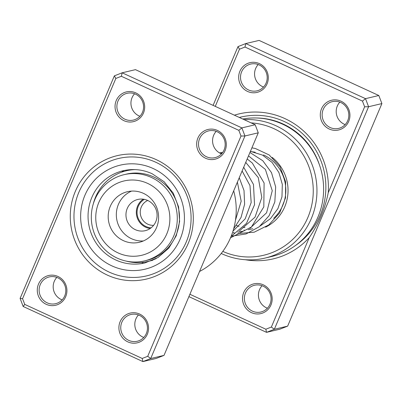 <?xml version="1.0" encoding="UTF-8"?>
<svg xmlns="http://www.w3.org/2000/svg" width="402" height="402" viewBox="0 0 402 402"><rect width="100%" height="100%" fill="white"/><g stroke="black" fill="none" stroke-linecap="round" stroke-linejoin="round"><path stroke-width="0.6" d="M144.363 199.362A15.281 14.799 -103.3 0 0 137.373 215.537A15.281 14.799 -103.3 0 0 150.132 227.738A15.281 14.799 -103.3 0 0 151.102 227.839M147.725 200.467A12.99 12.578 -103.3 0 0 140.383 214.145A12.99 12.578 -103.3 0 0 151.353 225.241A12.99 12.578 -103.3 0 0 153.609 225.341M156.237 159.644A63.41 61.416 76.7 0 1 188.247 243.351A63.41 61.416 76.7 0 1 107.344 275.099A63.41 61.416 76.7 0 1 75.33 191.387A63.41 61.416 76.7 0 1 156.237 159.644M109.259 272.139A60.355 58.456 -103.3 0 0 146.418 275.928A60.355 58.456 -103.3 0 0 190.88 223.14A60.355 58.456 -103.3 0 0 155.8 162.252A60.355 58.456 -103.3 0 0 118.635 158.463A60.355 58.456 -103.3 0 0 74.179 211.246A60.355 58.456 -103.3 0 0 109.259 272.139A60.355 58.456 76.7 0 1 74.179 211.246A60.355 58.456 76.7 0 1 118.635 158.463A60.355 58.456 76.7 0 1 155.8 162.252A60.355 58.456 76.7 0 1 190.88 223.14A60.355 58.456 76.7 0 1 146.418 275.928A60.355 58.456 76.7 0 1 109.259 272.139M139.911 116.278A13.753 13.321 76.7 0 1 138.976 115.887A13.753 13.321 76.7 0 1 134.59 93.787M221.537 153.84A13.753 13.321 76.7 0 1 220.603 153.453A13.753 13.321 76.7 0 1 216.216 131.348M62.149 299.892A13.753 13.321 76.7 0 1 61.215 299.5A13.753 13.321 76.7 0 1 56.833 277.4M143.78 337.459A13.753 13.321 76.7 0 1 142.841 337.067A13.753 13.321 76.7 0 1 138.459 314.967M57.988 276.486A15.281 14.799 76.7 0 1 65.702 296.656A15.281 14.799 76.7 0 1 46.205 304.304A15.281 14.799 76.7 0 1 38.491 284.134A15.281 14.799 76.7 0 1 57.988 276.486M47.165 302.827A13.753 13.321 -103.3 0 0 55.632 303.691A13.753 13.321 -103.3 0 0 65.762 291.661A13.753 13.321 -103.3 0 0 57.767 277.787A13.753 13.321 -103.3 0 0 49.3 276.923A13.753 13.321 -103.3 0 0 39.17 288.953A13.753 13.321 -103.3 0 0 47.165 302.827M135.745 92.872A15.281 14.799 76.7 0 1 143.459 113.042A15.281 14.799 76.7 0 1 123.967 120.69A15.281 14.799 76.7 0 1 116.253 100.52A15.281 14.799 76.7 0 1 135.745 92.872M124.921 119.213A13.753 13.321 -103.3 0 0 133.389 120.072A13.753 13.321 -103.3 0 0 143.519 108.048A13.753 13.321 -103.3 0 0 135.529 94.174A13.753 13.321 -103.3 0 0 127.062 93.309A13.753 13.321 -103.3 0 0 116.932 105.339A13.753 13.321 -103.3 0 0 124.921 119.213M217.371 130.434A15.281 14.799 76.7 0 1 225.085 150.609A15.281 14.799 76.7 0 1 205.593 158.257A15.281 14.799 76.7 0 1 197.879 138.087A15.281 14.799 76.7 0 1 217.371 130.434M206.553 156.78A13.753 13.321 -103.3 0 0 215.02 157.639A13.753 13.321 -103.3 0 0 225.145 145.614A13.753 13.321 -103.3 0 0 217.155 131.74A13.753 13.321 -103.3 0 0 208.688 130.876A13.753 13.321 -103.3 0 0 198.558 142.901A13.753 13.321 -103.3 0 0 206.553 156.78M139.615 314.052A15.281 14.799 76.7 0 1 147.328 334.223A15.281 14.799 76.7 0 1 127.831 341.871A15.281 14.799 76.7 0 1 120.118 321.7A15.281 14.799 76.7 0 1 139.615 314.052M128.791 340.393A13.753 13.321 -103.3 0 0 137.258 341.253A13.753 13.321 -103.3 0 0 147.388 329.228A13.753 13.321 -103.3 0 0 139.393 315.354A13.753 13.321 -103.3 0 0 130.926 314.49A13.753 13.321 -103.3 0 0 120.796 326.519A13.753 13.321 -103.3 0 0 128.791 340.393M20.1 298.425L114.354 75.862L122.153 72.802L241.873 127.896L244.959 135.966L150.705 358.529L142.906 361.589L23.185 306.49L20.1 298.425L22.567 298.696L24.753 304.404L142.218 358.463L147.73 356.298L241.009 136.042L238.828 130.338L121.364 76.279L115.846 78.44L22.567 298.696M142.218 358.463L142.906 361.589L156.217 358.438L164.016 355.383L258.27 132.816L255.185 124.751L135.464 69.652L122.153 72.802L121.364 76.279M255.185 124.751L241.873 127.896L238.828 130.338M258.27 132.816L244.959 135.966L241.009 136.042M164.016 355.383L150.705 358.529L147.73 356.298M199.548 271.481A70.285 68.079 -103.3 0 0 233.698 190.844M115.846 78.44L114.354 75.862M23.185 306.49L24.753 304.404M135.183 169.609A46.602 45.14 -103.3 0 0 126.364 170.765A46.602 45.14 -103.3 0 0 118.791 173.307A46.602 45.14 -103.3 0 0 93.324 203.784M126.183 261.104A46.602 45.14 -103.3 0 0 147.815 261.466A46.602 45.14 -103.3 0 0 155.388 258.928A46.602 45.14 -103.3 0 0 156.222 258.551M234.376 115.173A74.476 72.134 76.7 0 1 284.872 118.58A74.476 72.134 76.7 0 1 328.238 192.759L364.639 106.801L362.458 101.093L244.994 47.034L239.476 49.2L215.266 106.379M329.223 129.017A15.281 14.799 76.7 0 1 321.51 108.841A15.281 14.799 76.7 0 1 341.002 101.193A15.281 14.799 76.7 0 1 348.72 121.364A15.281 14.799 76.7 0 1 329.223 129.017M340.785 102.5A13.753 13.321 -103.3 0 0 332.318 101.636A13.753 13.321 -103.3 0 0 322.188 113.66A13.753 13.321 -103.3 0 0 330.183 127.534A13.753 13.321 -103.3 0 0 338.65 128.399A13.753 13.321 -103.3 0 0 348.78 116.374A13.753 13.321 -103.3 0 0 340.785 102.5M247.597 91.45A15.281 14.799 76.7 0 1 239.883 71.28A15.281 14.799 76.7 0 1 259.375 63.627A15.281 14.799 76.7 0 1 267.089 83.797A15.281 14.799 76.7 0 1 247.597 91.45M259.159 64.933A13.753 13.321 -103.3 0 0 250.692 64.069A13.753 13.321 -103.3 0 0 240.562 76.094A13.753 13.321 -103.3 0 0 248.557 89.968A13.753 13.321 -103.3 0 0 257.024 90.832A13.753 13.321 -103.3 0 0 267.149 78.807A13.753 13.321 -103.3 0 0 259.159 64.933M251.461 312.63A15.281 14.799 76.7 0 1 243.748 292.455A15.281 14.799 76.7 0 1 263.245 284.807A15.281 14.799 76.7 0 1 270.958 304.977A15.281 14.799 76.7 0 1 251.461 312.63M263.024 286.113A13.753 13.321 -103.3 0 0 254.556 285.249A13.753 13.321 -103.3 0 0 244.426 297.274A13.753 13.321 -103.3 0 0 252.421 311.148A13.753 13.321 -103.3 0 0 260.888 312.012A13.753 13.321 -103.3 0 0 271.018 299.987A13.753 13.321 -103.3 0 0 263.024 286.113M267.41 308.213A13.753 13.321 76.7 0 1 266.471 307.826A13.753 13.321 76.7 0 1 262.089 285.721M345.167 124.6A13.753 13.321 76.7 0 1 344.233 124.213A13.753 13.321 76.7 0 1 339.851 102.108M263.541 87.033A13.753 13.321 76.7 0 1 262.606 86.646A13.753 13.321 76.7 0 1 258.22 64.541M255.205 152.247A38.2 36.999 -103.3 0 0 250.305 151.624M222.803 251.401A67.229 65.119 -103.3 0 0 308.032 217.07A67.229 65.119 -103.3 0 0 273.943 128.675A67.229 65.119 -103.3 0 0 251.139 122.886M244.074 119.635A70.285 68.079 76.7 0 1 275.862 125.715A70.285 68.079 76.7 0 1 316.716 196.628A70.285 68.079 76.7 0 1 264.943 258.099A70.285 68.079 76.7 0 1 221.668 253.687A70.285 68.079 76.7 0 1 221.221 253.486M264.943 258.099L271.596 256.526A70.285 68.079 -103.3 0 0 323.374 195.055A70.285 68.079 -103.3 0 0 282.521 124.143M189.895 294.269L265.848 329.223L271.36 327.057L309.244 237.602A74.476 72.134 76.7 0 1 245.32 259.727M362.458 101.093L365.503 98.656L378.815 95.51L259.094 40.411L245.783 43.562L365.503 98.656L368.589 106.726L381.9 103.575L378.815 95.51M213.1 105.379L237.984 46.617L245.783 43.562L244.994 47.034M364.639 106.801L368.589 106.726L274.335 329.288L266.536 332.348L279.847 329.198L287.646 326.138L381.9 103.575M265.848 329.223L266.536 332.348L188.9 296.621M271.36 327.057L274.335 329.288L287.646 326.138M282.516 124.143A70.285 68.079 -103.3 0 0 242.707 119.007M272.229 157.438A41.255 39.959 76.7 0 1 265.566 227.15M236.411 225.472A38.2 36.999 -103.3 0 0 239.024 226.351M243.215 227.321A38.2 36.999 -103.3 0 0 244.949 227.577M250.536 227.818A38.2 36.999 -103.3 0 0 251.034 227.798M273.717 218.266A38.2 36.999 -103.3 0 0 263.491 154.926M309.244 237.602C318.696 223.723 325.027 208.774 328.238 192.759M239.476 49.2L237.984 46.617M115.907 251.818A38.2 36.999 -103.3 0 0 165.8 236.019A38.2 36.999 -103.3 0 0 149.73 184.453A38.2 36.999 -103.3 0 0 99.837 200.251A38.2 36.999 -103.3 0 0 115.907 251.818M153.916 178.714A44.31 42.919 76.7 0 1 176.996 223.582A44.31 42.919 76.7 0 1 144.499 260.903A44.31 42.919 76.7 0 1 114.681 256.853A44.31 42.919 76.7 0 1 91.601 211.985A44.31 42.919 76.7 0 1 124.097 174.664A44.31 42.919 76.7 0 1 153.916 178.714M148.629 200.92A16.045 15.537 -103.3 0 0 137.836 199.452A16.045 15.537 -103.3 0 0 126.067 212.97A16.045 15.537 -103.3 0 0 134.424 229.215A16.045 15.537 -103.3 0 0 145.222 230.678A16.045 15.537 -103.3 0 0 156.986 217.165A16.045 15.537 -103.3 0 0 148.629 200.92M143.238 199.171A16.045 15.537 -103.3 0 0 144.78 226.763A16.045 15.537 -103.3 0 0 150.172 228.512M144.891 194.086A25.974 25.16 -103.3 0 0 127.414 191.714A25.974 25.16 -103.3 0 0 108.364 213.593A25.974 25.16 -103.3 0 0 121.891 239.893A25.974 25.16 -103.3 0 0 139.373 242.27A25.974 25.16 -103.3 0 0 158.423 220.391A25.974 25.16 -103.3 0 0 144.891 194.086M131.565 191.101A25.974 25.16 -103.3 0 0 116.339 213.824A25.974 25.16 -103.3 0 0 130.027 237.969A25.974 25.16 -103.3 0 0 143.358 240.954M144.499 260.903L146.715 260.38A44.31 42.919 -103.3 0 0 179.217 223.06A44.31 42.919 -103.3 0 0 156.132 178.186A44.31 42.919 -103.3 0 0 126.318 174.141L124.097 174.664M123.107 170.749A47.366 45.878 -103.3 0 0 88.214 212.176A47.366 45.878 -103.3 0 0 115.746 259.968A47.366 45.878 -103.3 0 0 144.911 262.938L157.996 257.511L168.785 248.165L176.237 235.788L179.624 221.567L178.594 206.879L173.247 193.151L164.106 181.729L152.072 173.709C142.665 169.483 133.012 168.493 123.107 170.749M111.912 265.883A53.476 51.798 76.7 0 1 84.912 195.282A53.476 51.798 76.7 0 1 153.147 168.508A53.476 51.798 76.7 0 1 180.146 239.11A53.476 51.798 76.7 0 1 111.912 265.883M256.612 117.992A68.365 66.214 76.7 0 1 283.103 124.002A68.365 66.214 76.7 0 1 319.585 165.307M239.316 117.449A70.973 68.742 76.7 0 1 284.37 121.565A70.973 68.742 76.7 0 1 325.585 180.764A70.973 68.742 76.7 0 1 295.334 245.607M142.167 262.883A4.889 4.889 0 0 0 143.69 262.235M129.72 169.971A4.889 4.889 0 0 0 128.54 169.82M124.238 171.327A4.889 4.889 0 0 0 122.128 171.358M147.815 261.466L152.685 260.315M126.364 170.765L131.233 169.614M250.426 151.338L262.506 155.102L272.064 162.388L278.913 172.538L282.32 184.423L281.968 196.844L277.898 208.628L270.435 218.663L260.2 225.964M252.773 228.773L248.23 229.708M244.235 230.09L243.913 230.105M248.501 155.886L265.395 169.423L272.26 190.714L266.591 212.789L249.843 228.411M242.411 231.225L237.873 232.16M233.879 232.537L233.557 232.552M245.738 162.408L258.265 177.568L261.808 197.523L255.039 217.145L239.491 230.864M242.11 170.971L249.974 185.558L251.18 202.518L245.21 218.783L232.984 231.12M237.391 182.111L241.175 201.216L235.461 220.251M251.908 147.835L255.401 148.514L269.229 154.996L279.943 166.709L285.621 181.754L285.505 197.895L279.656 212.944L268.777 224.934L254.185 232.19L237.828 233.552M234.25 233.019L233.401 232.848M220.477 153.398L222.673 152.453M249.933 152.509L262.792 160.73L271.501 172.634L275.666 186.96L274.832 201.874L269.144 215.648L259.22 226.763L246.089 233.939L231.17 236.235M219.507 152.886L222.653 152.479M247.2 158.961L252.335 163.076L264.109 183.016L263.812 206.884L251.406 227.029L230.522 237.803M243.692 167.242L253.471 184.443L254.541 204.729L246.516 223.361L231.09 236.431M239.25 177.729L244.014 190.523L244.617 204.206L241.044 217.427L233.627 228.934"/></g></svg>
